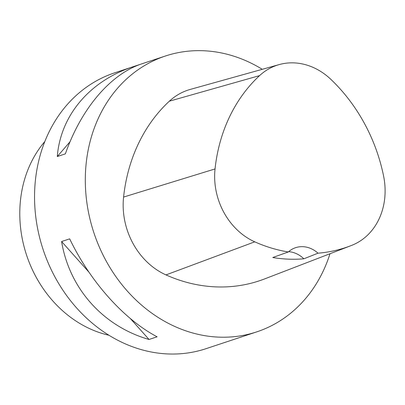 <?xml version="1.0" encoding="UTF-8"?>
<svg xmlns="http://www.w3.org/2000/svg" width="405" height="405" viewBox="0 0 405 405"><rect width="100%" height="100%" fill="white"/><g stroke="black" fill="none" stroke-linecap="round" stroke-linejoin="round"><path stroke-width="0.61" d="M226.106 342.012L206.064 348.67A145.294 123.484 -108.3 0 1 34.754 205.082A145.294 123.484 -108.3 0 1 114.645 72.839L140.743 64.203M329.999 253.727A145.294 123.484 -108.3 0 1 256.821 331.847A145.294 123.484 -108.3 0 1 85.511 188.259A145.294 123.484 -108.3 0 1 165.402 56.017A145.294 123.484 -108.3 0 1 262.273 69.306M61.601 241.522L69.675 238.849C90.188 281.607 123.905 319.383 157.11 336.803L149.035 339.481C103.067 326.293 69.351 288.517 61.601 241.522L88.857 272.064M165.402 56.017L141.998 63.772C110.626 73.948 81.182 108.565 65.367 153.859L57.292 156.538C60.517 115.41 89.773 80.858 133.427 66.612M224.851 342.443L256.821 331.847M350.755 245.734L264.612 278.918A166.05 141.122 -108.3 0 1 165.989 274.909A69.189 58.801 -108.3 0 1 123.586 197.063A166.05 141.122 -108.3 0 1 169.351 101.189A69.189 58.801 -108.3 0 1 190.279 89.414L279.192 64.582A64.785 55.06 -108.3 0 1 330.92 79.415A161.646 137.381 -108.3 0 1 383.616 176.16A64.785 55.06 -108.3 0 1 351.996 245.248A161.646 137.381 -108.3 0 1 350.755 245.734A161.646 137.381 -108.3 0 1 318.011 253.186L303.861 258.805A162.39 138.014 71.7 0 1 272.767 257.519L288.309 251.966A161.646 137.381 -108.3 0 1 254.75 241.831A64.785 55.06 -108.3 0 1 215.045 168.936A161.646 137.381 -108.3 0 1 259.59 75.608A64.785 55.06 -108.3 0 1 279.192 64.582M288.309 251.966A27.677 23.52 -108.3 0 1 295.599 247.683A27.677 23.52 -108.3 0 1 318.011 253.186M288.659 251.652A27.677 23.52 -108.3 0 1 303.861 258.805M130.405 318.608L149.035 339.481M135.184 66.045L134.683 66.628M70.06 141.704L57.292 156.538M44.808 141.553A114.62 97.413 71.7 0 0 26.563 255.099A114.62 97.413 71.7 0 0 109.016 335.269M215.045 168.936L123.586 197.063M259.59 75.608L169.351 101.189M254.75 241.831L165.989 274.909"/></g></svg>
